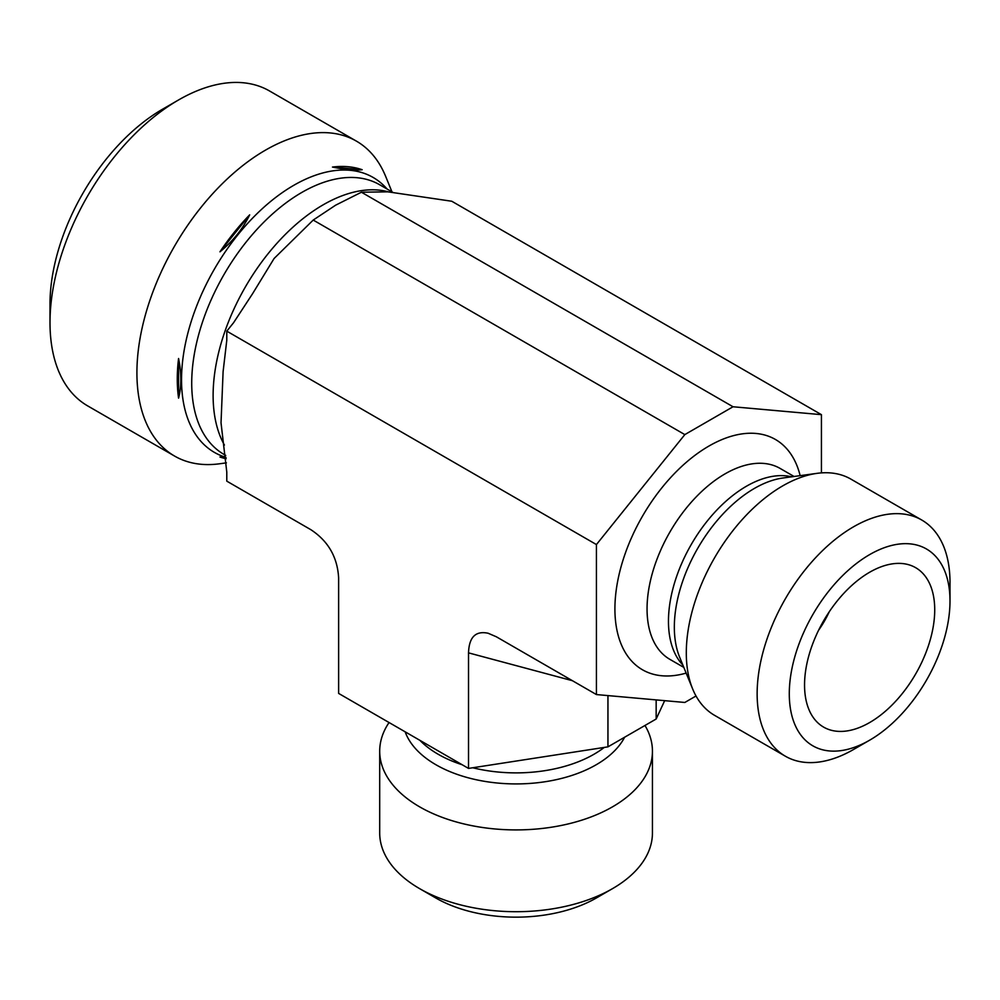 <?xml version="1.0" encoding="UTF-8"?>
<svg xmlns="http://www.w3.org/2000/svg" width="1000" height="1000" viewBox="0 0 1000 1000"><rect width="100%" height="100%" fill="white"/><g stroke="black" fill="none" stroke-linecap="round" stroke-linejoin="round"><path stroke-width="1.5" d="M818.6 630.237A68.188 39.362 120 0 0 829.25 611.788M804.55 684.987A92.05 53.15 -60 0 1 840.275 597.288A92.05 53.15 -60 0 1 908.225 564.6A92.05 53.15 -60 0 1 915.662 673.975A92.05 53.15 -60 0 1 817.225 722.225A92.05 53.15 -60 0 1 804.55 684.987M950 601.013L950 582.45A136.375 78.737 120 0 0 921.75 520.025A136.375 78.737 120 0 0 816.675 556.562A136.375 78.737 120 0 0 757.138 693.8A136.375 78.737 120 0 0 785.387 756.225A136.375 78.737 120 0 0 853.575 749.475L869.65 740.188A113.637 65.612 -60 0 1 789.287 693.8A113.637 65.612 -60 0 1 869.638 554.612A113.637 65.612 -60 0 1 950 601.013A113.637 65.612 -60 0 1 869.65 740.188M921.75 520.025L850.913 479.125A136.375 78.737 120 0 0 817.138 473.338A136.375 78.737 120 0 0 686.3 652.9A136.375 78.737 120 0 0 692.65 688.962A136.375 78.737 120 0 0 714.538 715.325L785.387 756.225M696.012 696L684.825 702.463L596.425 694.562L596.425 544.562L684.825 434.6L733.037 406.763L821.425 414.663L821.425 472.887M821.425 414.663L451.788 201.25L387.925 191.838L361.425 192.225L335.65 205.175L313.212 220.062L274.1 258.488L252.613 293.65L233.588 322.7L226.788 331.15L226.788 340.225L223.1 371.65L221.025 422.837L226.788 472.088L226.788 481.15L310.788 529.65C328.175 541.038 337.45 557.112 338.625 577.863L338.625 693.413L468.525 768.413L607.95 746.85L656.162 719.013L664.675 700.662M468.525 768.413L468.525 652.862C469.075 637.125 475.613 630.6 488.137 633.25L496.362 636.788L596.425 694.562M644.975 725.475A136.375 78.737 180 0 1 652.438 751.175L652.438 832.987A136.375 78.737 180 0 1 612.5 888.65A136.375 78.737 180 0 1 419.637 888.65A136.375 78.737 180 0 1 379.7 832.987L379.7 751.175A136.375 78.737 180 0 1 389.05 722.525M419.637 888.65L435.712 897.938A113.637 65.612 0 0 0 596.425 897.938L612.5 888.65M652.438 751.175A136.375 78.737 180 0 1 516.075 829.912A136.375 78.737 180 0 1 379.7 751.175M226.412 462.85L219.613 463.775A181.825 104.975 -60 0 1 174.575 456.062L87.662 405.887A181.825 104.975 -60 0 1 50 322.65A181.825 104.975 -60 0 1 178.575 99.95A181.825 104.975 -60 0 1 269.488 90.95L356.4 141.125A181.825 104.975 -60 0 1 385.6 176.275L391.962 191.838M178.575 99.95L162.5 109.237A159.1 91.862 120 0 0 50 304.088L50 322.65M174.575 456.062A181.825 104.975 -60 0 1 136.912 372.825A181.825 104.975 -60 0 1 265.487 150.137A181.825 104.975 -60 0 1 356.4 141.125M332.463 167.062C345.375 169.688 355.275 170.575 362.175 169.713A160.938 92.912 120 0 0 332.463 167.062L362.175 169.713M219.963 251.825C232.875 241.238 242.775 228.912 249.675 214.862A160.938 92.912 120 0 0 219.963 251.825L249.675 214.862M178.575 358.512A160.938 92.912 120 0 0 178.575 398.125C181.575 386.662 181.575 373.45 178.575 358.512L178.575 398.125M226.012 458.15L219.963 457.013A160.938 92.912 120 0 0 226.075 458.762M733.037 406.763L361.425 192.225M596.425 544.562L226.788 331.15M684.825 434.6L313.212 220.062M656.162 719.013L656.162 699.9M607.95 746.85L607.95 695.6M817.138 473.338L783.025 477.987A113.275 65.4 120 0 0 697.8 548.188A113.275 65.4 120 0 0 679.613 657.1L692.65 688.962M791.575 476.825A110.237 63.637 120 0 0 691.287 544.438A110.237 63.637 120 0 0 682.887 665.088M794.062 476.488L780.113 468.425A110.237 63.637 120 0 0 669.887 532.075A110.237 63.637 120 0 0 669.887 659.362L683.838 667.412M800.15 475.65A132.963 76.762 120 0 0 701.275 450.838A132.963 76.762 120 0 0 615.225 599.875A132.963 76.762 120 0 0 686.162 673.088M624.625 737.225A113.275 65.4 180 0 1 511.262 783.863A113.275 65.4 180 0 1 405.163 731.838M604.275 747.412A110.237 63.637 180 0 1 472.75 767.763M462.212 764.762A110.237 63.637 180 0 1 419.9 740.337M388.575 191.9A155.688 89.887 120 0 0 323.212 204.8A155.688 89.887 120 0 0 224.425 445.062M392.925 192.4L379.65 184.737A155.688 89.887 120 0 0 301.812 192.45A155.688 89.887 120 0 0 200.1 329.637A155.688 89.887 120 0 0 223.962 454.4L225.738 455.425M387.088 189.025A158.737 91.65 120 0 0 293.775 185.312A158.737 91.65 120 0 0 187.387 335.025A158.737 91.65 120 0 0 225.938 457.35M468.525 652.862L572.413 680.7M221.175 423.85L221.025 422.85"/></g></svg>
